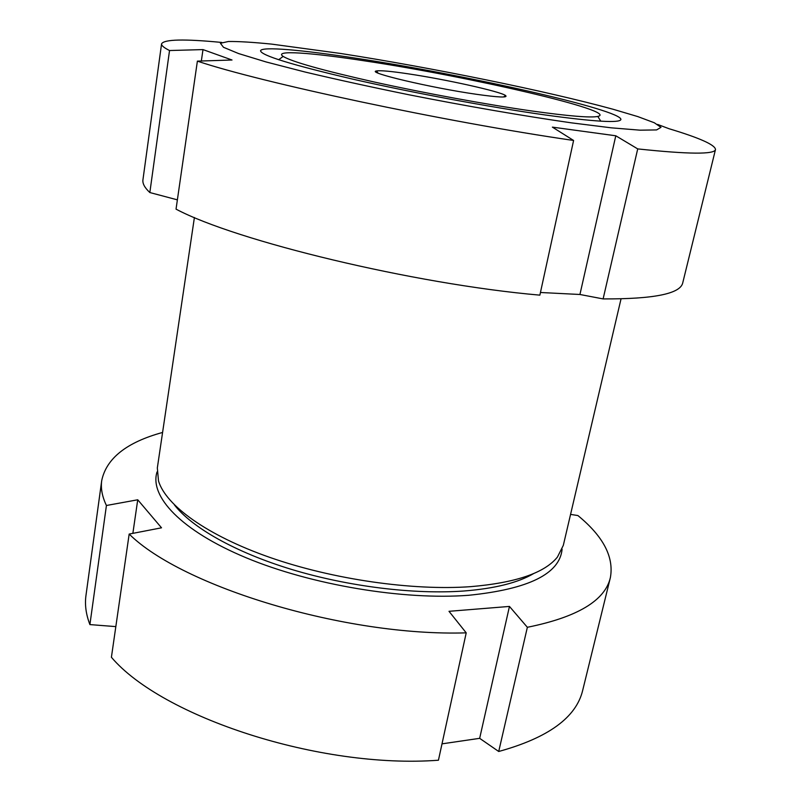 <?xml version="1.0" encoding="UTF-8"?>
<svg xmlns="http://www.w3.org/2000/svg" width="801" height="801" viewBox="0 0 801 801"><rect width="100%" height="100%" fill="white"/><g stroke="black" fill="none" stroke-linecap="round" stroke-linejoin="round"><path stroke-width="1.2" d="M621.035 298.883L563.313 545.361L557.426 557.065C544.62 572.965 515.704 582.828 470.688 586.652C412.505 590.858 332.866 579.443 269.827 557.406C206.728 535.318 165.897 505.401 158.498 480.97L157.336 467.914L194.403 217.502M533.836 573.456C518.227 582.697 494.898 588.555 463.829 591.008C414.047 594.632 348.115 586.542 291.604 569.431C235.114 552.249 191.94 527.549 174.408 504.9M571.303 122.833C524.415 116.115 466.753 106.183 408.91 94.768C370.983 87.029 336.4 79.459 305.161 72.05L266.102 61.957L238.618 53.567L223.469 47.279L220.415 43.254L228.425 41.492C238.698 41.372 253.136 42.253 271.729 44.125L340.455 53.447C431.128 67.554 545.861 90.843 613.145 109.276L637.786 116.586L654.277 122.743L661.005 127.329L656.6 129.922L640.129 130.183L611.403 127.84L571.303 122.833M177.371 199.849L149.837 192.54L169.532 50.533C163.955 47.73 161.301 45.497 161.572 43.835C164.125 39.279 184.21 38.818 221.797 42.453M169.532 50.533L202.993 49.592L232.01 60.005L197.386 61.126L176.04 209.141C235.784 240.941 413.646 284.115 539.864 295.148L573.596 140.465C445.046 121.902 260.385 82.433 197.386 61.126M573.596 140.465L552.38 127.129L615.789 135.78L579.934 294.488L540.445 292.495M356.795 58.353C464.51 74.633 622.227 109.987 620.895 119.539C619.674 123.234 594.412 121.712 545.121 114.964C490.382 107.244 411.794 92.626 352.63 79.109C291.854 64.891 261.156 55.449 260.555 50.803C261.276 46.208 302.498 49.952 356.795 58.353M149.837 192.54C144.691 187.734 142.388 183.489 142.938 179.804L161.572 43.835M202.993 49.592L201.341 60.996M657.601 124.425L669.085 128.741C699.673 137.942 715.143 144.871 715.493 149.507L682.762 282.773C680.51 293.747 653.956 299.123 603.113 298.913L579.934 294.488M715.493 149.507C714.752 154.523 688.83 154.323 637.716 148.906L603.113 298.913M615.789 135.78L637.716 148.906M562.102 549.186C559.789 573.806 528.7 589.166 468.815 595.273C403.434 600.339 311.339 584.95 246.117 557.756C180.726 530.522 149.226 496.219 157.056 471.919M115.825 626.612L89.902 624.59L106.423 505.491C102.188 496.65 100.616 488.35 101.717 480.58C106.403 458.322 126.698 442.282 162.583 432.45M106.423 505.491L137.732 499.784L161.522 527.809L129.171 534.067L111.409 657.271C161.862 716.875 319.809 769.14 438.437 760.219L466.212 632.85C345.431 636.705 182.107 586.622 129.171 534.067M466.212 632.85L449.001 611.313L509.456 606.427L479.659 738.332L442.012 743.849M531.944 110.999C487.138 104.631 424.86 93.206 374.568 82.082C322.483 70.348 292.015 61.787 283.164 56.42C273.111 49.792 311.259 52.606 365.636 61.016C468.154 76.345 620.344 111.389 597.806 116.445C590.497 117.917 568.54 116.105 531.944 110.999M408.35 73.852C445.696 79.379 500.425 91.484 505.581 95.539C508.255 97.832 498.492 97.412 476.285 94.278C431.018 87.84 364.996 72.18 376.6 70.939C380.475 70.298 391.058 71.269 408.35 73.852M89.902 624.59C85.987 614.367 84.676 604.665 85.967 595.463L101.717 480.58M137.732 499.784L132.866 533.346M570.562 514.402L577.891 515.544C603.283 536.36 614.107 557.045 610.372 577.611L582.717 690.232C576.34 717.386 548.345 737.801 498.713 751.488L479.659 738.332M610.372 577.611C605.055 600.6 577.391 617.16 527.358 627.293L498.713 751.488M509.456 606.427L527.358 627.293M283.164 56.42L278.658 59.725M503.509 96.981L505.581 95.539M378.002 73.041L376.6 70.939M597.806 116.445L600.78 121.171"/></g></svg>
